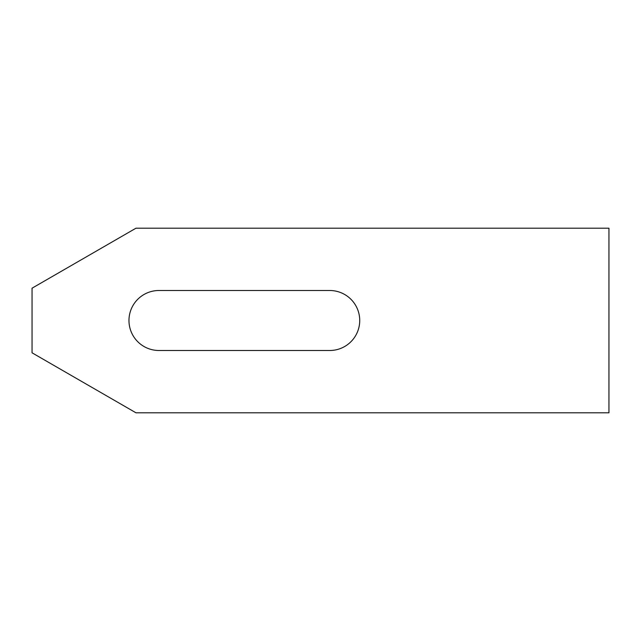 <?xml version="1.0" encoding="UTF-8"?>
<svg xmlns="http://www.w3.org/2000/svg" width="641" height="641" viewBox="0 0 641 641"><rect width="100%" height="100%" fill="white"/><g stroke="black" fill="none" stroke-linecap="round" stroke-linejoin="round"><path stroke-width="0.96" d="M608.95 228.196L608.95 412.804L135.972 412.804L32.05 352.806L32.05 288.194L135.972 228.196L608.95 228.196M158.968 350.499A29.999 29.999 0 0 1 128.969 320.5A29.999 29.999 0 0 1 158.968 290.501L329.73 290.501A29.999 29.999 0 0 1 359.729 320.5A29.999 29.999 0 0 1 329.73 350.499L158.968 350.499"/></g></svg>

